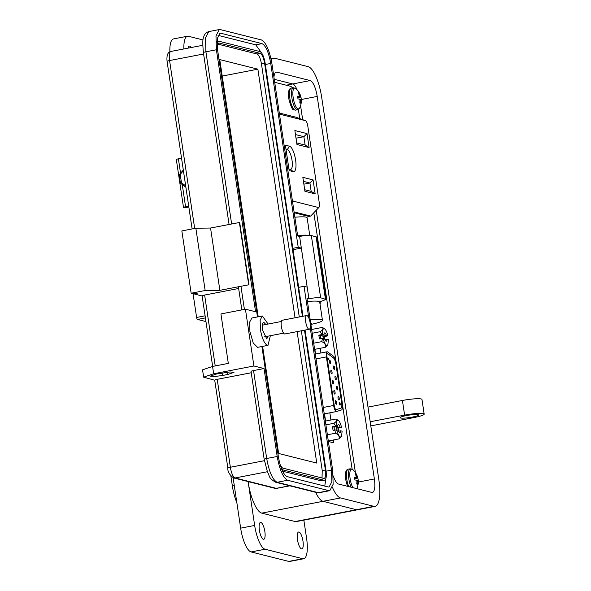 <?xml version="1.0" encoding="UTF-8"?>
<svg xmlns="http://www.w3.org/2000/svg" width="591" height="591" viewBox="0 0 591 591"><rect width="100%" height="100%" fill="white"/><g stroke="black" fill="none" stroke-linecap="round" stroke-linejoin="round"><path stroke-width="0.89" d="M316.037 358.907L326.387 356.912A5.696 1.714 -100.9 0 1 327.126 351.778A5.696 1.714 -100.9 0 1 327.695 351.948L333.405 356.144A7.594 2.283 -100.9 0 1 336.501 363.975L342.359 403.151A7.594 2.283 -100.9 0 1 341.45 409.977L336.597 411.513A5.696 1.714 -100.9 0 1 336.545 411.528A5.696 1.714 -100.9 0 1 336.294 411.513A5.696 1.714 -100.9 0 1 333.649 405.478L323.299 407.472M336.02 409.659A3.797 1.145 -100.9 0 1 334.255 405.625L326.993 357.06A3.797 1.145 -100.9 0 1 327.488 353.64A3.797 1.145 -100.9 0 1 327.865 353.758L333.575 357.947A5.696 1.714 -100.9 0 1 335.895 363.827L341.753 402.996A5.696 1.714 -100.9 0 1 341.073 408.115L336.22 409.652A3.797 1.145 -100.9 0 1 336.183 409.659A3.797 1.145 -100.9 0 1 336.02 409.659M335.725 400.632A1.854 0.554 -100.9 0 1 336.567 402.464A1.854 0.554 -100.9 0 1 336.353 404.259A1.854 0.554 -100.9 0 1 336.272 404.259A1.854 0.554 -100.9 0 1 335.429 402.419A1.854 0.554 -100.9 0 1 335.651 400.624A1.854 0.554 -100.9 0 1 335.725 400.632M338.362 396.413A1.854 0.554 -100.9 0 1 339.204 398.245A1.854 0.554 -100.9 0 1 338.983 400.041A1.854 0.554 -100.9 0 1 338.902 400.041A1.854 0.554 -100.9 0 1 338.059 398.201A1.854 0.554 -100.9 0 1 338.281 396.406A1.854 0.554 -100.9 0 1 338.362 396.413M334.21 390.481A1.854 0.554 -100.9 0 1 335.053 392.321A1.854 0.554 -100.9 0 1 334.831 394.116A1.854 0.554 -100.9 0 1 334.757 394.116A1.854 0.554 -100.9 0 1 333.915 392.276A1.854 0.554 -100.9 0 1 334.129 390.481A1.854 0.554 -100.9 0 1 334.21 390.481M332.696 380.338A1.854 0.554 -100.9 0 1 333.538 382.178A1.854 0.554 -100.9 0 1 333.317 383.973A1.854 0.554 -100.9 0 1 333.235 383.973A1.854 0.554 -100.9 0 1 332.401 382.133A1.854 0.554 -100.9 0 1 332.615 380.338A1.854 0.554 -100.9 0 1 332.696 380.338M331.182 370.195A1.854 0.554 -100.9 0 1 332.024 372.035A1.854 0.554 -100.9 0 1 331.802 373.83A1.854 0.554 -100.9 0 1 331.721 373.822A1.854 0.554 -100.9 0 1 330.879 371.99A1.854 0.554 -100.9 0 1 331.1 370.195A1.854 0.554 -100.9 0 1 331.182 370.195M329.667 360.052A1.854 0.554 -100.9 0 1 330.502 361.891A1.854 0.554 -100.9 0 1 330.288 363.687A1.854 0.554 -100.9 0 1 330.206 363.679A1.854 0.554 -100.9 0 1 329.364 361.847A1.854 0.554 -100.9 0 1 329.586 360.052A1.854 0.554 -100.9 0 1 329.667 360.052M336.84 386.263A1.854 0.554 -100.9 0 1 337.683 388.102A1.854 0.554 -100.9 0 1 337.468 389.897A1.854 0.554 -100.9 0 1 337.387 389.897A1.854 0.554 -100.9 0 1 336.545 388.058A1.854 0.554 -100.9 0 1 336.767 386.263A1.854 0.554 -100.9 0 1 336.84 386.263M335.326 376.12A1.854 0.554 -100.9 0 1 336.168 377.959A1.854 0.554 -100.9 0 1 335.947 379.754A1.854 0.554 -100.9 0 1 335.873 379.747A1.854 0.554 -100.9 0 1 335.031 377.915A1.854 0.554 -100.9 0 1 335.245 376.12A1.854 0.554 -100.9 0 1 335.326 376.12M333.812 365.977A1.854 0.554 -100.9 0 1 334.654 367.816A1.854 0.554 -100.9 0 1 334.432 369.611A1.854 0.554 -100.9 0 1 334.351 369.604A1.854 0.554 -100.9 0 1 333.516 367.772A1.854 0.554 -100.9 0 1 333.73 365.977A1.854 0.554 -100.9 0 1 333.812 365.977M326.387 356.912L333.649 405.478M341.073 408.115L336.22 409.652M340.985 408.137A5.696 1.714 79.1 0 0 341.664 403.01L341.753 402.996M335.895 363.827L341.664 403.01M335.806 363.842A5.696 1.714 79.1 0 0 333.487 357.961L333.575 357.947M327.865 353.758L333.487 357.961M339.699 404.938L339.123 403.66L339.544 402.53L340.372 404.022L340.209 404.975L339.714 403.217L339.766 404.938M339.36 402.523L340.194 404.059L340.032 405.005M339.899 404.274L340.15 403.875M328.264 359.793L327.466 358.013L328.692 358.323L328.803 359.047L327.931 358.826L328.264 359.793M339.921 403.934L339.522 404.975M339.537 403.247L339.744 403.963L339.714 403.217M327.931 358.826L328.086 359.83M328.692 358.323L328.611 358.996M327.48 358.094L328.515 358.353M339.271 403.239L339.581 404.214L339.374 403.217M339.699 403.749L339.448 403.202M323.092 338.229C324.097 342.418 325.309 344.819 326.734 345.447L327.85 344.826L328.419 339.574L326.956 339.204A4.226 1.271 -100.9 0 1 326.276 341.192A4.226 1.271 -100.9 0 1 324.555 338.599L322.575 338.274L321.733 341.635C324.902 343.135 326.084 345.026 325.272 347.309L327.85 344.826M326.402 335.481L327.865 335.851C326.86 331.662 325.648 329.261 324.223 328.633L322.302 327.429C323.617 328.456 322.93 329.881 320.248 331.691L322.021 334.55L323.994 334.875A4.226 1.271 -100.9 0 1 324.681 332.896A4.226 1.271 -100.9 0 1 326.402 335.481L322.849 336.168A4.226 1.271 79.1 0 1 323.27 338.067A4.226 1.271 79.1 0 1 323.299 338.281M327.865 335.851L324.444 336.567L322.849 336.168M324.91 339.603L326.956 339.204M323.994 334.875L320.44 335.562A4.226 1.271 79.1 0 0 320.573 337.387A4.226 1.271 79.1 0 0 320.817 338.613M320.44 335.562L318.845 335.163L319.399 338.887L322.575 338.274M311.642 329.483L322.302 327.429A12.448 11.754 104.1 0 1 324.223 328.633C322.878 328.566 322.317 330.524 322.531 334.506M322.021 334.55L318.845 335.163M324.887 339.552L324.444 336.567M314.611 349.362L325.272 347.309A12.448 11.754 104.1 0 0 326.734 345.447M313.688 343.186L321.733 341.635M320.248 331.691L312.203 333.243M336.781 429.834C337.786 434.016 338.998 436.424 340.423 437.052L341.539 436.424L342.115 431.171L340.652 430.809A4.226 1.271 -100.9 0 1 339.965 432.789A4.226 1.271 -100.9 0 1 338.244 430.204L336.264 429.871L335.422 433.233C338.591 434.732 339.773 436.623 338.961 438.906L341.539 436.424M340.091 427.086L341.554 427.448C340.549 423.267 339.337 420.858 337.912 420.238L335.991 419.026C337.306 420.061 336.619 421.479 333.937 423.296L335.71 426.148L337.69 426.48A4.226 1.271 -100.9 0 1 338.37 424.493A4.226 1.271 -100.9 0 1 340.091 427.086L336.538 427.766A4.226 1.271 79.1 0 1 336.959 429.664A4.226 1.271 79.1 0 1 336.988 429.886M341.554 427.448L338.133 428.172L336.538 427.766M338.599 431.201L340.652 430.809M337.69 426.48L334.129 427.16A4.226 1.271 79.1 0 0 334.262 428.992A4.226 1.271 79.1 0 0 334.506 430.211M334.129 427.16L332.534 426.761L333.088 430.484L336.264 429.871M325.331 421.088L335.991 419.026A12.448 11.754 104.1 0 1 337.912 420.238C336.567 420.164 336.006 422.122 336.227 426.111M335.71 426.148L332.534 426.761M338.577 431.157L338.133 428.172M328.3 440.967L338.961 438.906A12.448 11.754 104.1 0 0 340.423 437.052M327.377 434.784L335.422 433.233M333.937 423.296L325.892 424.848M352.133 469.128L342.566 405.116M336.116 361.965L313.858 213.004M299.748 118.592L298.374 109.438M292.648 87.852L290.861 86.367L274.697 82.297M312.27 329.364L311.597 329.194M328.382 441.484L333.509 442.777L333.893 439.889M330.923 420.009L329.844 412.821M320.906 352.975L320.204 348.284M328.648 441.551L328.559 440.916M325.589 421.036L324.511 413.848M315.572 354.002L314.87 349.318M319.99 303.87A1.869 0.561 79.1 0 0 320.219 302.186L320.159 301.809M205.956 321.57L197.475 319.435L205.409 317.906M193.013 293.402L196.611 317.456A1.869 0.561 79.1 0 0 197.475 319.435M289.169 170.585L293.358 171.641A12.958 3.901 79.1 0 0 295.596 159.976A12.958 3.901 79.1 0 0 289.56 146.228L285.372 145.172L289.169 170.585M294.865 130.545L296.948 144.507L309.115 147.573L307.032 133.61L294.865 130.545M279.587 115.009L280.415 114.373L305.451 120.675C306.478 121.148 307.254 122.921 307.785 125.986L319.295 202.994C319.679 206.03 319.391 207.53 318.431 207.507L293.387 201.199L292.301 200.083M310.681 216.055L319 207.323L310.681 216.055L294.074 211.94M305.451 120.675L295.906 117.203L305.451 120.675M313.075 179.915L302.851 177.337L304.934 191.299L315.166 193.878L313.075 179.915L309.92 182.996L311.169 191.366L315.166 193.878M285.978 149.198L287.315 149.538A10.113 3.044 -100.9 0 1 291.91 159.57A10.113 3.044 -100.9 0 1 290.713 169.373A10.113 3.044 -100.9 0 1 290.277 169.358L288.94 169.026M309.115 147.573L305.126 145.061L296.719 142.948M295.463 134.571L303.87 136.691L307.032 133.61M296.01 138.205L303.87 136.691L305.126 145.061M279.284 113.007L295.906 117.203M303.449 181.363L309.92 182.996L303.87 184.163M311.169 191.366L304.705 189.741M294.192 212.76L308.635 216.395A5.696 1.714 79.1 0 0 308.879 216.402L310.748 216.047M182.242 184.532L185.567 206.754L188.706 206.148M181.548 158.218L178.401 158.824L180.55 173.222M188.839 206.998L187.532 207.249A3.088 0.406 171.5 0 1 183.498 207.456A3.088 0.406 171.5 0 1 185.567 206.754M183.498 207.456L176.332 159.526A3.088 0.406 -8.5 0 1 178.401 158.824M185.677 185.869L181.467 182.752L180.211 174.382L183.409 170.673M183.313 170.023L179.176 174.818L180.211 174.382M179.176 174.818L180.425 183.195L181.467 182.752M180.425 183.195L185.884 187.221M310.718 323.307A7.72 1.027 -8.5 0 1 311.45 323.41A7.72 1.027 -8.5 0 1 311.856 323.661A7.72 1.027 -8.5 0 1 311.812 323.809L310.962 324.932M273.936 77.207A14.952 4.499 -100.9 0 1 276.248 72.154A14.952 4.499 -100.9 0 1 276.884 72.176L310.245 80.575A14.952 4.499 -100.9 0 1 317.204 96.429L374.369 478.961A14.952 4.499 -100.9 0 1 372.441 492.436A14.952 4.499 -100.9 0 1 371.798 492.414L338.436 484.014A14.952 4.499 -100.9 0 1 333.309 475.932M332.46 487.376A29.158 8.769 79.1 0 0 340.519 497.94L373.874 506.339A29.158 8.769 79.1 0 0 375.13 506.384A29.158 8.769 79.1 0 0 378.897 480.099L321.733 97.574A29.158 8.769 79.1 0 0 308.162 66.65L274.808 58.258A29.158 8.769 79.1 0 0 273.552 58.206A29.158 8.769 79.1 0 0 271.262 59.972M357.333 487.294A14.952 4.499 -100.9 0 1 357.348 488.779A14.952 4.499 -100.9 0 0 357.333 487.294M300.575 105.663L302.666 119.655L300.575 105.663M316.229 210.389L355.405 472.549L316.229 210.389M310.245 80.575L292.744 83.952L274.246 79.297L292.744 83.952A14.952 4.499 -100.9 0 1 297.007 89.677A14.952 4.499 -100.9 0 0 292.744 83.952L286.251 85.207M340.519 497.94L323.018 501.316A29.158 8.769 79.1 0 1 315.66 492.318A29.158 8.769 79.1 0 0 323.018 501.316L356.373 509.715A29.158 8.769 79.1 0 0 357.629 509.76L375.13 506.384M188.093 48.137A8.599 2.586 -100.9 0 1 189.297 46.091A8.599 2.586 -100.9 0 1 189.667 46.105A8.599 2.586 -100.9 0 1 191.181 47.539M298.98 532.026A8.599 2.586 -100.9 0 1 302.887 540.551A8.599 2.586 -100.9 0 1 301.868 548.891A8.599 2.586 -100.9 0 1 301.499 548.876A8.599 2.586 -100.9 0 1 297.598 540.351A8.599 2.586 -100.9 0 1 298.61 532.011A8.599 2.586 -100.9 0 1 298.98 532.026M260.86 522.429A8.599 2.586 -100.9 0 1 264.761 530.954A8.599 2.586 -100.9 0 1 263.749 539.295A8.599 2.586 -100.9 0 1 263.379 539.28A8.599 2.586 -100.9 0 1 259.471 530.755A8.599 2.586 -100.9 0 1 260.491 522.414A8.599 2.586 -100.9 0 1 260.86 522.429M418.132 414.638A9.345 1.241 -8.5 0 1 418.62 414.948A9.345 1.241 -8.5 0 1 410.981 417.327A9.345 1.241 -8.5 0 1 400.632 418.014A9.345 1.241 -8.5 0 1 400.137 417.711A9.345 1.241 -8.5 0 1 407.783 415.325A9.345 1.241 -8.5 0 1 418.132 414.638M233.127 477.779L240.655 528.155A22.428 6.745 79.1 0 0 251.094 551.935L288.74 561.413A22.428 6.745 79.1 0 0 289.701 561.45L303.708 558.746A22.428 6.745 79.1 0 0 306.603 538.527L303.855 520.139M240.655 528.155L254.662 525.451L248.198 482.212A29.158 8.769 79.1 0 0 261.761 513.136L323.018 501.316L356.373 509.715A29.158 8.769 79.1 0 0 357.629 509.76L296.372 521.58A29.158 8.769 -100.9 0 1 295.123 521.535L261.761 513.136M183.867 48.95A22.428 6.745 -100.9 0 1 187.465 36.236L173.466 38.932A22.428 6.745 79.1 0 0 169.876 51.786M187.465 36.236A22.428 6.745 -100.9 0 1 188.433 36.273L203.053 39.952M294.865 217.244A18.69 2.482 -8.5 0 1 307.113 217.754L309.743 235.351M297.605 235.558A18.69 2.482 -8.5 0 1 308.436 235.366M307.46 301.513A18.69 2.482 -8.5 0 1 319.709 302.023L322.45 320.344A18.69 2.482 -8.5 0 1 311.435 324.304M310.201 319.834A18.69 2.482 -8.5 0 1 322.45 320.344M254.662 525.451A22.428 6.745 79.1 0 0 265.093 549.231L302.74 558.709A22.428 6.745 79.1 0 0 303.708 558.746M370.18 421.767L404.613 415.126A14.952 1.987 171.5 0 1 424.168 414.114A14.952 1.987 171.5 0 1 414.143 417.527L370.801 425.889M367.994 407.11L402.419 400.469A14.952 1.987 -8.5 0 1 421.974 399.464L424.168 414.114M230.889 476.139L232.366 486.009A23.921 7.195 79.1 0 0 236.843 502.609M257.58 347.353L253.236 343.024L249.904 331.485L249.646 322.125L251.899 317.995M270.353 335.718L268.004 345.336L267.368 345.314C264.34 343.718 262.02 338.429 260.409 329.46L260.143 320.137L262.345 315.978L268.1 324.038M265.802 324.481L263.941 322.413C262.389 322.494 261.902 325.013 262.493 329.985L266.77 338.916L268.055 336.161M202.137 295.98L194.735 294.119L194.594 293.18M214.732 380.249L203.644 377.169L213.669 373.756L253.916 365.992L264.044 368.54L253.546 370.572C251.493 370.993 250.724 371.318 251.234 371.547M203.644 377.169L202.55 369.84L212.568 366.427L228.318 363.391L220.931 313.924L245.428 309.204L253.916 365.992M251.241 372.758L217.222 379.326C215.168 379.754 214.4 380.079 214.917 380.301M222.467 375.507L227.72 374.495L233.984 372.36L230.047 371.938L216.513 374.007L210.248 376.135L214.186 376.563L222.467 375.507L222.083 372.928M194.735 294.119L197.239 293.262L191.159 293.217L181.851 230.926L195.85 228.229L210.559 228.037L239.695 222.452L249.003 284.744L240.951 286.295C238.897 286.724 238.129 287.049 238.638 287.27M191.159 293.217L205.158 290.513L219.867 290.329L249.003 284.744M238.646 288.489L204.626 295.049C202.58 295.478 201.804 295.803 202.321 296.025M253.546 370.572L266.689 458.505L277.186 456.481L264.044 368.54M257.477 316.916L217.599 50.072L217.244 38.533L220.015 33.222L220.812 33.251L262.042 43.631C265.81 45.699 268.713 52.303 270.737 63.451L298.211 247.289L301.344 248.08L299.607 236.444L297.665 235.957L271.926 63.747C269.489 50.368 266.016 42.441 261.495 39.966L220.266 29.587L219.305 29.55L215.981 35.925L216.402 49.77L255.556 311.752L245.428 309.204M277.186 456.481C279.624 469.852 283.104 477.787 287.625 480.261L328.847 490.641L329.808 490.678L333.132 484.302L332.711 470.458L306.973 298.248L308.916 298.736L307.18 287.1L304.04 286.31L308.768 317.921M310.223 327.68L331.514 470.155L331.869 481.695L329.098 487.006L328.3 486.977L287.078 476.597C283.303 474.529 280.407 467.924 278.383 456.777L261.902 346.518M248.693 284.766L239.385 222.475M210.559 228.037L219.867 290.329M195.85 228.229L205.158 290.513M308.665 301.403L307.431 301.299M308.916 298.736C314.412 297.753 318.32 297.443 320.647 297.798L326.099 299.43L319.679 301.92M320.647 297.798L311.339 235.506C309.012 235.152 305.096 235.469 299.607 236.444M307.18 287.1L301.344 248.08L292.959 249.698M292.759 248.346L298.211 247.289M218.027 35.349L255.74 44.842L261.259 52.481M325.818 478.754L324.784 486.09M304.04 286.31L298.588 287.366M311.339 235.506L316.791 237.139L326.099 299.43M321.445 480.875L282.535 471.204M217 42.685L218.759 41.185L259.981 51.565C262.256 52.762 263.992 56.729 265.204 63.459L290.861 235.683M305.052 330.081L325.981 470.163C326.771 476.789 326.129 480.151 324.053 480.254L282.83 469.882L281.552 468.966M321.386 480.882L324.053 480.254L320.906 480.867M290.942 235.669L302.984 316.251M217.17 46.43L219.032 43.017L260.262 53.397C262.145 54.424 263.593 57.726 264.605 63.303L302.422 316.355M304.491 330.184L325.39 470.015C326.033 475.504 325.493 478.304 323.779 478.422L282.557 468.05L280.319 465.427M217.643 44.066L257.107 54.003C258.998 55 260.446 58.302 261.458 63.917L299.275 316.968M301.344 330.797L322.235 470.621L322.021 477.979M297.103 331.61L316.754 463.071L278.627 453.474L262.618 346.378M258.201 316.776L219.763 59.588L257.883 69.184L295.042 317.781M222.223 76.069L257.883 69.184M309.256 329.268L284.899 333.967A6.989 2.098 -100.9 0 1 281.346 326.55A6.989 2.098 -100.9 0 1 282.247 320.248L306.611 315.55A6.989 2.098 -100.9 0 1 310.157 322.967A6.989 2.098 -100.9 0 1 309.256 329.268A6.989 2.098 -100.9 0 1 305.71 321.851A6.989 2.098 -100.9 0 1 306.611 315.55M297.783 97.751L300.9 96.99A16.26 2.578 166.7 0 0 300.885 96.917A16.26 2.578 166.7 0 0 300.693 96.636A16.23 8.252 173.7 0 0 300.427 96.156A16.23 15.351 -151.2 0 0 300.073 95.225A16.26 15.721 -67.9 0 0 299.149 93.001A5.363 1.61 79.1 0 0 298.669 92.706A5.363 1.61 79.1 0 0 298.307 92.743A5.363 1.61 79.1 0 0 298.248 92.78A16.26 14.871 99.1 0 1 299.142 94.996A16.23 12.862 135.1 0 1 299.238 95.86A16.23 3.435 159.8 0 1 298.913 96.193A16.26 2.578 166.7 0 0 297.598 96.156A5.363 1.61 79.1 0 0 297.746 97.53A5.363 1.61 79.1 0 0 298.012 98.933A16.26 1.721 -3.7 0 1 299.341 99.066A16.23 7.402 4.4 0 1 299.785 99.51A16.23 14.502 45.3 0 1 299.962 100.477A16.26 14.871 99.1 0 1 299.763 102.915A5.363 1.61 79.1 0 0 300.331 103.233A5.363 1.61 79.1 0 0 300.664 103.144A16.26 15.721 -67.9 0 0 300.893 100.714A16.23 13.711 -30 0 0 300.974 99.813A16.23 4.285 -10.4 0 0 301.122 99.517A16.26 1.721 -3.7 0 1 301.314 99.753A5.363 1.61 79.1 0 0 301.166 98.394A5.363 1.61 79.1 0 0 300.9 96.99M293.313 87.727L291.297 88.118A11.214 3.369 79.1 0 0 289.849 98.224A11.214 3.369 79.1 0 0 295.064 110.118A11.214 3.369 79.1 0 0 295.544 110.133L297.561 109.749A11.214 3.369 79.1 0 1 297.081 109.727A11.214 3.369 79.1 0 1 291.865 97.833A11.214 3.369 79.1 0 1 293.313 87.727L295.847 88.547A10.66 3.206 79.1 0 0 293.188 97.663A10.66 3.206 79.1 0 0 299.607 108.042L299.607 108.042A16.26 16.26 0 0 0 301.314 99.753A16.26 1.721 -3.7 0 1 301.314 99.761M297.628 96.562L298.913 96.193M298.492 93.304L299.149 93.001M299.194 95.402L300.073 95.225M297.657 96.865L300.427 96.156M297.738 97.478L300.693 96.636M299.814 99.643L301.122 99.517M299.873 99.938L300.974 99.813M299.955 100.869L300.893 100.714M299.977 103.093L300.664 103.144M354.733 478.813L357.851 478.045A16.26 2.578 166.7 0 0 357.836 477.979A16.26 2.578 166.7 0 0 357.644 477.698A16.23 8.252 173.7 0 0 357.378 477.218A16.23 15.351 -151.2 0 0 357.023 476.287A16.26 15.721 -67.9 0 0 356.1 474.063A5.363 1.61 79.1 0 0 355.619 473.76A5.363 1.61 79.1 0 0 355.257 473.797A5.363 1.61 79.1 0 0 355.198 473.834A16.26 14.871 99.1 0 1 356.092 476.05A16.23 12.862 135.1 0 1 356.188 476.922A16.23 3.435 159.8 0 1 355.863 477.247A16.26 2.578 166.7 0 0 354.548 477.218A5.363 1.61 79.1 0 0 354.696 478.592A5.363 1.61 79.1 0 0 354.962 479.995A16.26 1.721 -3.7 0 1 356.292 480.128A16.23 7.402 4.4 0 1 356.735 480.572A16.23 14.502 45.3 0 1 356.912 481.539A16.26 14.871 99.1 0 1 356.713 483.977A5.363 1.61 79.1 0 0 357.282 484.295A5.363 1.61 79.1 0 0 357.614 484.206A16.26 15.721 -67.9 0 0 357.843 481.776A16.23 13.711 -30 0 0 357.924 480.875A16.23 4.285 -10.4 0 0 358.072 480.579A16.26 1.721 -3.7 0 1 358.264 480.815A5.363 1.61 79.1 0 0 358.116 479.449A5.363 1.61 79.1 0 0 357.851 478.045M351.15 487.22A11.214 3.369 79.1 0 1 348.816 478.895A11.214 3.369 79.1 0 1 350.264 468.789L352.797 469.609A10.66 3.206 79.1 0 0 350.138 478.717A10.66 3.206 79.1 0 0 352.864 487.649M358.264 480.815A16.26 1.721 -3.7 0 1 358.264 480.823A16.26 16.26 0 0 1 356.779 488.631M354.578 477.624L355.863 477.247M355.442 474.366L356.1 474.063M356.144 476.464L357.023 476.287M354.607 477.92L357.378 477.218M354.689 478.54L357.644 477.698M356.765 480.705L358.072 480.579M356.816 481L357.924 480.875M356.898 481.924L357.843 481.776M356.927 484.155L357.614 484.206M324.252 413.892L336.478 411.535M333.945 440.258L328.611 441.285M205.099 315.816L196.611 317.456M289.56 146.228L287.315 149.538L286.059 149.782M290.277 169.358L293.358 171.641M280.415 114.373L279.447 114.048M292.552 201.745L293.387 201.199M308.635 216.395L310.415 216.055M374.369 478.961L358.286 482.064M317.204 96.429L301.292 99.502M276.884 72.176L275.657 72.412M373.874 506.339L295.123 521.535M248.198 482.212L249.579 481.946M251.094 551.935L265.093 549.231M404.613 415.126L402.419 400.469M302.74 558.709L288.74 561.413M232.366 486.009L234.302 485.639M213.669 373.756L212.568 366.427M214.718 380.176L227.86 468.116A3.738 0.495 -8.5 0 1 230.364 467.259L217.222 379.326M227.86 468.116C227.528 471.544 229.441 474.817 233.6 477.927A3.738 3.531 -75.9 0 0 235.063 477.964A10.091 3.036 -100.9 0 1 230.364 467.259L264.399 460.692M233.6 477.927L274.822 488.299A3.738 3.531 -75.9 0 0 276.285 488.343L235.063 477.964L267.339 471.736M289.856 485.824L276.721 488.358A10.091 3.036 -100.9 0 1 276.285 488.343L289.634 485.765M167.076 61.405A3.738 0.495 -8.5 0 1 169.58 60.555A10.091 3.036 -100.9 0 1 170.888 51.454C167.763 52.06 166.499 55.377 167.076 61.405L192.119 228.946M194.675 228.451L169.58 60.555L203.6 53.988M215.22 365.918L204.626 295.049M227.372 372.153L227.72 374.495M240.951 286.295L244.401 309.396M216.402 49.77L205.904 51.794L231.635 223.974M251.042 371.421L264.184 459.355A3.738 0.495 -8.5 0 1 266.689 458.505C269.127 471.877 272.599 479.803 277.12 482.286L287.625 480.261M275.665 482.249A3.738 3.531 -75.9 0 0 277.12 482.286L318.342 492.665A3.738 3.531 -75.9 0 1 316.887 492.628L275.665 482.249C268.078 477.823 269.976 476.124 267.583 472.372L264.184 459.355M329.808 490.678L319.31 492.702A22.428 6.745 -100.9 0 1 318.342 492.665L328.847 490.641M208.808 31.574L205.505 37.817L205.904 51.794A3.738 0.495 -8.5 0 0 203.4 52.651C202.573 43.852 202.639 38.762 203.585 37.381C204.19 34.463 205.927 32.527 208.808 31.574L219.305 29.55M270.737 63.451L265.359 64.485M262.042 43.631L255.74 44.842M220.812 33.251L219.276 33.547M331.514 470.155L326.121 471.197M316.104 236.71L325.412 298.994M282.003 470.037L282.83 469.882M260.262 53.397L257.107 54.003M261.458 63.917L264.605 63.303M219.032 43.017L218.264 43.165M325.39 470.015L322.235 470.621M350.264 468.789L348.247 469.173A11.214 3.369 79.1 0 0 346.799 479.286A11.214 3.369 79.1 0 0 348.705 486.6M336.545 411.528L324.26 413.899M327.126 351.778L315.313 354.053M298.795 236.245L298.677 235.462M294.791 216.727L295.426 217.185M270.988 58.701L273.552 58.206M251.84 318.002L262.345 315.978M276.721 488.358L274.822 488.299M212.664 366.413L202.122 295.906M202.765 45.3L170.888 51.454M319.31 492.702L316.887 492.628M257.506 347.368L268.004 345.336M229.079 224.469L203.4 52.651M241.845 309.891L238.446 287.145M218.278 41.171L217.015 41.414M262.293 325.161L281.36 321.482M264.546 336.833L283.614 333.154M295.544 110.133L293.675 109.793C292.382 110.015 290.75 106.284 288.763 98.594C287.854 89.152 289.671 88.768 291.297 88.118M300.885 96.917A16.26 16.26 0 0 0 295.847 88.547M297.561 109.749L299.607 108.042M347.449 486.282L345.713 479.656C344.804 470.207 346.622 469.83 348.247 469.173M357.836 477.979A16.26 16.26 0 0 0 352.797 469.609"/></g></svg>
